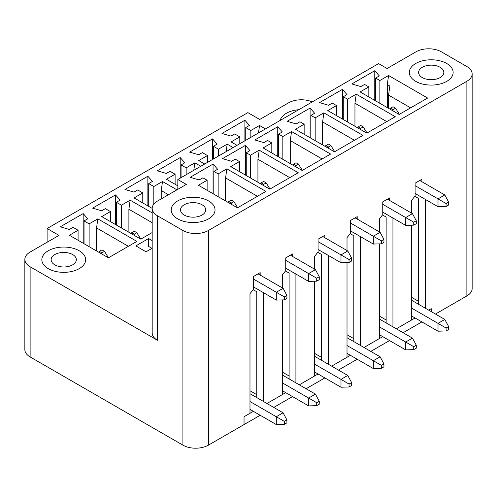 <?xml version="1.0" encoding="UTF-8"?>
<svg xmlns="http://www.w3.org/2000/svg" width="497" height="497" viewBox="0 0 497 497"><rect width="100%" height="100%" fill="white"/><g stroke="black" fill="none" stroke-linecap="round" stroke-linejoin="round"><path stroke-width="0.75" d="M260.173 275.089L260.173 272.636L253.383 276.556L253.383 289.297L249.985 293.708L249.985 413.299L244.046 416.728L244.046 424.568L208.392 445.157A18.01 10.394 180 0 1 182.921 445.157L182.921 230.49A18.01 10.394 0 0 0 208.392 230.49L466.876 81.253A18.01 10.394 0 0 0 472.15 73.898L472.15 288.564A18.01 10.394 180 0 1 466.876 295.92L435.465 314.054M47.103 242.25L47.103 228.527L58.988 235.392L30.124 252.054A18.01 10.394 0 0 0 24.85 259.403A18.01 10.394 0 0 0 30.124 266.759L30.124 356.933L182.921 445.157M30.124 356.933A18.01 10.394 180 0 1 24.85 349.584L24.85 259.403M263.565 292.733L263.565 401.533M285.725 392.661L266.964 403.496L282.327 394.624L282.327 299.902M292.516 256.415L292.516 253.967L285.725 257.887L285.725 270.629L282.327 275.04L282.327 287.881M295.908 274.058L295.908 382.864M318.068 373.993L299.306 384.821L314.669 375.949L314.669 281.227M324.858 237.74L324.858 235.292L318.068 239.212L318.068 251.954L314.669 256.365L314.669 269.206M328.25 255.383L328.25 364.189M350.41 355.318L331.648 366.152L347.012 357.281L347.012 262.553M357.2 219.071L357.2 216.617L350.41 220.538L350.41 233.279L347.012 237.69L347.012 250.531M360.598 236.715L360.598 345.514M382.752 336.643L363.99 347.478L379.354 338.606L379.354 243.884M389.542 200.397L389.542 197.943L382.752 201.869L382.752 214.611L379.354 219.022L379.354 231.863M392.941 218.04L392.941 326.846M415.094 317.974L396.333 328.803L411.696 319.931L411.696 225.209M421.885 181.722L421.885 179.274L415.094 183.194L415.094 195.936L411.696 200.347L411.696 213.188M425.283 199.365L425.283 308.171M428.675 310.134L431.222 308.662L431.222 311.6L431.222 308.662L428.675 310.134M208.603 218.848A21.911 12.649 180 0 1 184.729 221.587A21.911 12.649 180 0 1 171.204 209.902A21.911 12.649 180 0 1 193.109 197.253A21.911 12.649 180 0 1 215.021 209.902A21.911 12.649 180 0 1 208.603 218.848M237.467 207.821L198.415 185.275L207.119 180.249L202.875 177.802L199.16 179.945L190.14 177.311L213.058 164.078L217.624 169.284L213.909 171.428L218.152 173.882L226.856 168.856L265.901 191.401L237.467 207.821M302.151 170.477L263.099 147.932L271.803 142.906L267.56 140.458L263.845 142.602L254.824 139.968L277.742 126.735L282.308 131.941L278.593 134.084L282.836 136.538L291.54 131.512L330.586 154.058L302.151 170.477M366.836 133.128L327.784 110.582L336.488 105.563L332.244 103.109L328.529 105.252L319.509 102.618L342.427 89.385L346.993 94.598L343.278 96.741L347.521 99.189L356.225 94.169L395.27 116.708L366.836 133.128M472.15 73.898A18.01 10.394 0 0 0 466.876 66.548L441.411 51.843A18.01 10.394 0 0 0 415.946 51.843L387.082 68.511L378.59 63.61L177.833 179.516L186.319 184.418L157.456 201.08A18.01 10.394 0 0 0 152.181 208.436A18.01 10.394 0 0 0 157.456 215.785L157.456 340.271L30.124 266.759M182.921 230.49L157.456 215.785M399.178 114.459L360.126 91.914L368.83 86.888L364.587 84.44L360.872 86.584L351.851 83.95L374.769 70.717L379.335 75.923L375.62 78.066L379.863 80.514L388.567 75.494L427.613 98.039L399.178 114.459M334.493 151.802L295.442 129.257L304.145 124.231L299.902 121.784L296.187 123.927L287.167 121.293L310.085 108.06L314.651 113.266L310.936 115.41L315.179 117.864L323.882 112.838L362.928 135.383L334.493 151.802M269.809 189.146L230.757 166.601L239.461 161.581L235.218 159.127L231.503 161.27L222.482 158.636L245.4 145.404L249.966 150.616L246.251 152.759L250.494 155.207L259.198 150.187L298.243 172.726L269.809 189.146M446.716 81.378A21.911 12.649 180 0 1 422.835 84.117A21.911 12.649 180 0 1 409.311 72.432A21.911 12.649 180 0 1 431.222 59.783A21.911 12.649 180 0 1 453.134 72.432A21.911 12.649 180 0 1 446.716 81.378M79.234 268.641A21.911 12.649 180 0 1 55.353 271.387A21.911 12.649 180 0 1 41.829 259.701A21.911 12.649 180 0 1 63.74 247.052A21.911 12.649 180 0 1 85.652 259.701A21.911 12.649 180 0 1 79.234 268.641M108.433 257.813L69.387 235.267L78.085 230.241L72.991 227.303L69.282 229.446L60.261 226.812L83.179 213.58L87.745 218.786L84.03 220.935L89.125 223.874L97.822 218.848L136.874 241.393L108.433 257.813M152.181 208.38L134.072 197.924L142.769 192.898L137.675 189.96L133.966 192.103L124.946 189.469L147.864 176.236L152.43 181.442L148.715 183.586L153.809 186.524L162.507 181.504L176.938 189.835M204.696 164.004L198.757 160.574L207.454 155.555L202.366 152.61L198.651 154.76L189.63 152.119L212.548 138.887L217.114 144.099L213.399 146.242L218.494 149.181L227.191 144.161L233.136 147.59M237.038 145.335L231.099 141.906L239.796 136.88L234.708 133.941L230.993 136.085L221.973 133.451L244.891 120.218L249.457 125.424L245.742 127.567L250.836 130.506L259.533 125.486L265.479 128.916M177.833 185.841L166.414 179.249L175.112 174.223L170.017 171.285L166.309 173.428L157.288 170.794L180.206 157.561L184.772 162.767L181.057 164.911L186.151 167.856L194.849 162.83L200.788 166.259M152.181 232.553L140.775 239.138L101.73 216.593L110.427 211.573L105.333 208.628L101.624 210.778L92.604 208.144L115.521 194.911L120.088 200.117L116.373 202.26L121.467 205.199L130.164 200.179L152.181 212.89M152.181 240.629L148.584 238.554L135.855 245.903L146.037 251.786L152.181 248.239M312.265 101.904A18.01 10.394 0 0 0 288.608 102.817L259.745 119.479L247.866 112.62L47.103 228.527M152.181 208.436L152.181 332.922A18.01 10.394 0 0 0 157.456 340.271M280.165 120.436A21.911 12.649 180 0 1 298.753 109.707A21.911 12.649 180 0 0 286.359 113.285A21.911 12.649 180 0 0 280.165 120.436M388.567 75.494L387.293 84.565L389.841 86.037L388.567 95.113L410.628 107.849M259.533 125.486L258.49 132.947M356.225 94.169L354.951 103.239L386.778 121.616M227.191 144.161L226.147 151.622M323.882 112.838L322.609 121.914L354.436 140.291M194.849 162.83L193.805 170.297M291.54 131.512L290.267 140.583L322.093 158.959M162.507 181.504L161.233 190.575L168.44 194.737M259.198 150.187L257.924 159.257L289.751 177.634M130.164 200.179L128.891 209.249L152.181 222.699M226.856 168.856L225.582 177.932L257.409 196.309M97.822 218.848L96.548 227.924L128.375 246.301M388.567 108.327L388.567 95.113M148.584 238.554L148.584 246.394L151.983 248.351M84.03 243.723L84.03 220.935M89.125 246.661L89.125 223.874M83.179 243.232L83.179 213.58M78.085 240.293L78.085 230.241M96.548 250.948L96.548 227.924M253.122 289.639L256.775 291.751L256.775 397.612M256.775 394.674L249.985 390.754M213.909 194.221L213.909 171.428M218.152 196.669L218.152 173.882M213.058 193.731L213.058 164.078M207.119 190.301L207.119 180.249M225.582 200.956L225.582 177.932M116.373 225.048L116.373 202.26M121.467 227.993L121.467 205.199M115.521 224.557L115.521 194.911M110.427 221.619L110.427 211.573M128.891 232.279L128.891 209.249M285.464 270.964L289.117 273.077L289.117 378.944M289.117 375.999L282.327 372.079M246.251 175.547L246.251 152.759M250.494 178.001L250.494 155.207M245.4 175.056L245.4 145.404M239.461 171.627L239.461 161.581M257.924 182.287L257.924 159.257M148.715 206.379L148.715 183.586M153.809 204.118L153.809 186.524M147.864 205.888L147.864 176.236M142.769 202.944L142.769 192.898M161.233 198.899L161.233 190.575M317.807 252.296L321.46 254.408L321.46 360.269M321.46 357.331L314.669 353.404M278.593 156.872L278.593 134.084M282.836 159.326L282.836 136.538M277.742 156.387L277.742 126.735M271.803 152.952L271.803 142.906M290.267 163.612L290.267 140.583M181.057 177.653L181.057 164.911M186.151 174.714L186.151 167.856M180.206 178.143L180.206 157.561M175.112 184.275L175.112 174.223M350.149 233.621L353.802 235.733L353.802 341.594M353.802 338.656L347.012 334.736M310.936 138.203L310.936 115.41M315.179 140.651L315.179 117.864M310.085 137.712L310.085 108.06M304.145 134.283L304.145 124.231M322.609 144.938L322.609 121.914M213.399 158.984L213.399 146.242M218.494 156.039L218.494 149.181M212.548 159.475L212.548 138.887M207.454 162.413L207.454 155.555M382.491 214.946L386.144 217.059L386.144 322.926M386.144 319.981L379.354 316.061M343.278 119.528L343.278 96.741M347.521 121.976L347.521 99.189M342.427 119.038L342.427 89.385M336.488 115.608L336.488 105.563M354.951 126.269L354.951 103.239M245.742 140.309L245.742 127.567M250.836 137.371L250.836 130.506M244.891 140.8L244.891 120.218M239.796 143.739L239.796 136.88M414.833 196.278L418.486 198.39L418.486 304.251M375.62 100.854L375.62 78.066M379.863 103.308L379.863 80.514M374.769 100.363L374.769 70.717M368.83 96.934L368.83 86.888M387.293 107.594L387.293 84.565M177.833 189.32L177.833 179.516M260.173 415.256L244.046 424.568L244.046 416.728L253.383 411.336M418.486 301.312L411.696 297.386M273.754 407.416L292.516 396.587M306.096 388.741L324.858 377.913M338.438 370.072L357.2 359.238M370.781 351.398L389.542 340.569M403.123 332.723L421.885 321.894M440.137 77.575A12.605 7.275 180 0 1 426.401 79.153A12.605 7.275 180 0 1 418.617 72.432A12.605 7.275 180 0 1 431.222 65.15A12.605 7.275 180 0 1 443.827 72.432A12.605 7.275 180 0 1 440.137 77.575M415.728 81.378A21.911 12.649 180 0 1 409.311 72.432A21.911 12.649 180 0 1 431.222 59.783A21.911 12.649 180 0 1 453.134 72.432A21.911 12.649 180 0 1 439.609 84.117A21.911 12.649 180 0 1 415.728 81.378M202.024 215.052A12.605 7.275 180 0 1 188.288 216.624A12.605 7.275 180 0 1 180.504 209.902A12.605 7.275 180 0 1 193.109 202.627A12.605 7.275 180 0 1 205.715 209.902A12.605 7.275 180 0 1 202.024 215.052M177.615 218.848A21.911 12.649 180 0 1 171.204 209.902A21.911 12.649 180 0 1 193.109 197.253A21.911 12.649 180 0 1 215.021 209.902A21.911 12.649 180 0 1 201.496 221.587A21.911 12.649 180 0 1 177.615 218.848M54.825 264.845A12.605 7.275 180 0 1 51.135 259.701A12.605 7.275 180 0 1 63.74 252.42A12.605 7.275 180 0 1 76.345 259.701A12.605 7.275 180 0 1 68.561 266.423A12.605 7.275 180 0 1 54.825 264.845M48.246 250.755A21.911 12.649 180 0 1 72.127 248.015A21.911 12.649 180 0 1 85.652 259.701A21.911 12.649 180 0 1 63.74 272.35A21.911 12.649 180 0 1 41.829 259.701A21.911 12.649 180 0 1 48.246 250.755M411.696 316.011L438.012 331.207L446.076 330.959L448.623 329.492L448.623 326.548L446.076 328.02L446.076 330.959M446.076 328.02L438.012 323.367L444.803 319.441L411.696 300.331M438.012 331.207L438.012 323.367L411.696 308.171M448.623 326.548L444.803 319.441M379.354 334.686L405.67 349.876L413.734 349.633L416.281 348.161L416.281 345.222L413.734 346.695L413.734 349.633M413.734 346.695L405.67 342.035L412.46 338.115L379.354 318.999M405.67 349.876L405.67 342.035L379.354 326.846M416.281 345.222L412.46 338.115M347.012 353.361L373.328 368.55L381.392 368.308L383.939 366.836L383.939 363.897L381.392 365.363L381.392 368.308M381.392 365.363L373.328 360.71L380.118 356.79L347.012 337.674M373.328 368.55L373.328 360.71L347.012 345.514M383.939 363.897L380.118 356.79M314.669 372.029L340.985 387.225L349.049 386.977L351.596 385.51L351.596 382.566L349.049 384.038L349.049 386.977M349.049 384.038L340.985 379.385L347.776 375.459L314.669 356.349M340.985 387.225L340.985 379.385L314.669 364.189M351.596 382.566L347.776 375.459M282.327 390.704L308.643 405.9L316.707 405.651L319.254 404.179L319.254 401.241L316.707 402.713L316.707 405.651M131.736 232.695L134.283 234.168L136.83 232.695L134.283 231.223L131.736 232.695L131.177 233.596M134.283 234.168L134.283 235.392M136.83 232.695L140.806 239.125M316.707 402.713L308.643 398.054L315.433 394.133L282.327 375.018M308.643 405.9L308.643 398.054L282.327 382.864M319.254 401.241L315.433 394.133M249.985 409.379L276.301 424.568L284.365 424.326L286.912 422.854L286.912 419.915L284.365 421.381L284.365 424.326M99.394 251.37L101.941 252.836L104.488 251.37L101.941 249.898L99.394 251.37L98.835 252.271M101.941 252.836L101.941 254.06M104.488 251.37L108.464 257.794M284.365 421.381L276.301 416.728L283.091 412.808L249.985 393.692M276.301 424.568L276.301 416.728L249.985 401.533M286.912 419.915L283.091 412.808M393.021 109.675L395.569 108.209L393.021 106.737L390.474 108.209L393.021 109.675L393.021 110.906M415.094 193.488L438.012 206.721L446.076 206.472L448.623 205.006L448.623 202.062L444.803 194.954L419.76 180.498M448.623 202.062L446.076 203.534L446.076 206.472M446.076 203.534L438.012 198.875L444.803 194.954M438.012 206.721L438.012 198.875L415.094 185.642M399.364 114.347L395.569 108.209M389.915 109.11L390.474 108.209M360.679 128.35L363.226 126.878L360.679 125.412L358.132 126.878L360.679 128.35L360.679 129.574M382.752 212.157L405.67 225.389L413.734 225.147L416.281 223.675L416.281 220.736L412.46 213.629L387.418 199.173M416.281 220.736L413.734 222.209L413.734 225.147M413.734 222.209L405.67 217.549L412.46 213.629M405.67 225.389L405.67 217.549L382.752 204.317M367.022 133.022L363.226 126.878M357.573 127.785L358.132 126.878M328.337 147.025L330.884 145.553L328.337 144.08L325.79 145.553L328.337 147.025L328.337 148.249M350.41 230.832L373.328 244.064L381.392 243.822L383.939 242.35L383.939 239.411L380.118 232.304L355.075 217.841M383.939 239.411L381.392 240.877L381.392 243.822M381.392 240.877L373.328 236.224L380.118 232.304M373.328 244.064L373.328 236.224L350.41 222.991M334.68 151.691L330.884 145.553M325.231 146.453L325.79 145.553M295.995 165.694L298.542 164.227L295.995 162.755L293.447 164.227L295.995 165.694L295.995 166.924M318.068 249.506L340.985 262.739L349.049 262.491L351.596 261.024L351.596 258.08L347.776 250.973L322.733 236.516M351.596 258.08L349.049 259.552L349.049 262.491M349.049 259.552L340.985 254.893L347.776 250.973M340.985 262.739L340.985 254.893L318.068 241.66M302.338 170.365L298.542 164.227M292.888 165.128L293.447 164.227M263.652 184.368L266.199 182.896L263.652 181.43L261.105 182.896L263.652 184.368L263.652 185.592M285.725 268.175L308.643 281.408L316.707 281.165L319.254 279.693L319.254 276.754L315.433 269.647L290.391 255.191M319.254 276.754L316.707 278.227L316.707 281.165M316.707 278.227L308.643 273.567L315.433 269.647M308.643 281.408L308.643 273.567L285.725 260.335M269.995 189.04L266.199 182.896M260.546 183.803L261.105 182.896M231.31 203.043L233.857 201.571L231.31 200.098L228.763 201.571L231.31 203.043L231.31 204.267M253.383 286.85L276.301 300.082L284.365 299.84L286.912 298.368L286.912 295.429L283.091 288.322L258.049 273.859M286.912 295.429L284.365 296.895L284.365 299.84M284.365 296.895L276.301 292.242L283.091 288.322M276.301 300.082L276.301 292.242L253.383 279.01M237.653 207.709L233.857 201.571M228.204 202.472L228.763 201.571M466.876 81.253L466.876 295.92M208.392 445.157L208.392 230.49"/></g></svg>
